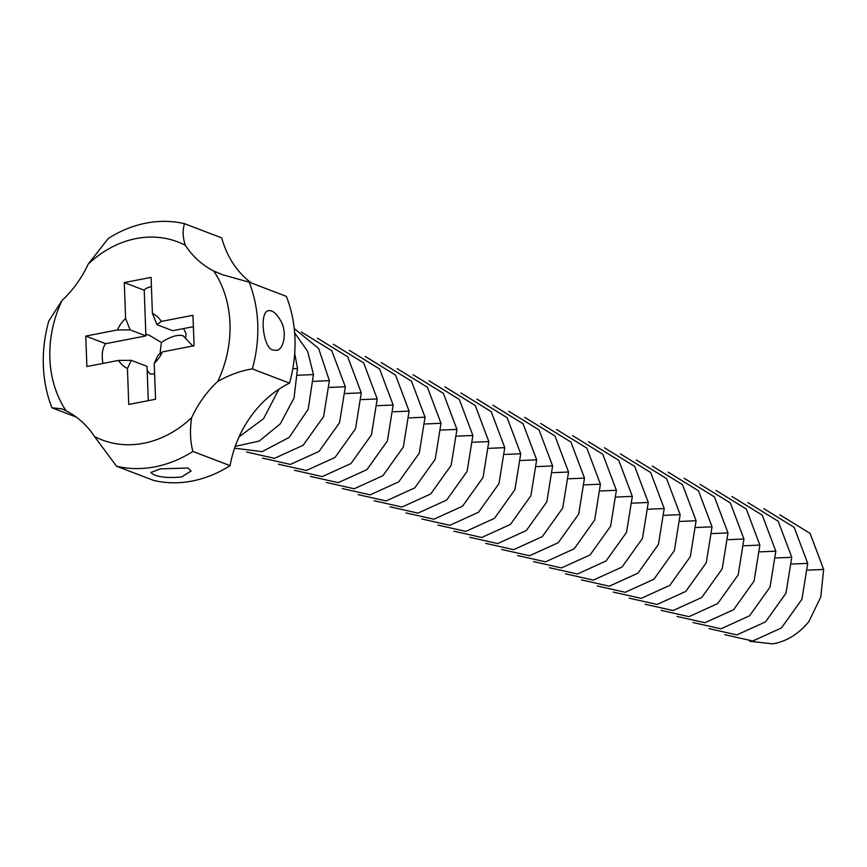 <?xml version="1.0" encoding="UTF-8"?>
<svg xmlns="http://www.w3.org/2000/svg" width="867" height="867" viewBox="0 0 867 867"><rect width="100%" height="100%" fill="white"/><g stroke="black" fill="none" stroke-linecap="round" stroke-linejoin="round"><path stroke-width="1.3" d="M192.886 451.436A126.192 104.246 -69.1 0 1 116.557 466.251L153.762 480.459A126.192 104.246 -69.1 0 0 230.091 465.644L192.886 451.436C190.198 441.422 189.786 430.173 191.64 417.688A106.002 87.567 -69.1 0 1 94.525 436.535A100.951 83.395 -69.1 0 0 66.109 410.828L61.925 408.845L51.966 407.793L76.253 417.07M153.752 474.672L150.739 472.515L160.33 468.863L188.052 468.017L191.098 471.03L181.593 476.98C169.282 478.118 159.994 477.349 153.752 474.672M116.557 466.251L94.525 436.535M191.64 417.688A100.951 83.395 -69.1 0 1 217.78 381.393C229.701 374.761 241.21 370.599 252.319 368.908L289.524 383.127A100.951 83.395 -69.1 0 0 230.091 465.644M217.78 381.393A106.002 87.567 -69.1 0 0 213.726 271.003L222.342 274.666L249.132 282.154L286.338 296.362A126.192 104.246 -69.1 0 1 289.524 383.127M66.109 410.828A106.002 87.567 -69.1 0 1 62.066 300.426A100.951 83.395 -69.1 0 0 88.196 264.142A106.002 87.567 -69.1 0 1 185.321 245.296A100.951 83.395 -69.1 0 0 213.726 271.003M85.757 336.082L86.884 366.546L118.519 360.412A30.291 25.024 -69.1 0 0 127.438 368.475L128.749 404.445L155.551 399.243L154.239 363.284A30.291 25.024 -69.1 0 0 162.443 351.883L194.078 345.749L192.962 315.285L161.327 321.419A30.291 25.024 -69.1 0 0 152.408 313.345L151.086 277.386L124.284 282.588L144.225 290.207L145.905 335.897L105.698 343.7L85.757 336.082L117.403 329.948A30.291 25.024 -69.1 0 1 125.607 318.547L124.284 282.588M62.066 300.426L48.78 321.039A126.192 104.246 -69.1 0 0 51.966 407.793M252.319 368.908A126.192 104.246 -69.1 0 0 249.132 282.154M273.029 350.03C263.189 348.697 258.908 311.589 268.586 310.679C272.531 310.104 276.627 313.561 280.865 321.072C287.757 333.091 283.043 350.571 276.28 350.322L273.029 350.03M147.162 370.296L150.056 373.894L154.629 373.915M118.519 360.412L131.275 360.347L147.022 366.362L148.279 400.652M185.321 245.296C182.709 237.255 182.449 230.048 184.541 223.697L221.735 237.905A100.951 83.395 -69.1 0 0 251.419 283.021M184.541 223.697A126.192 104.246 -69.1 0 0 108.212 238.512L88.196 264.142M154.239 363.284L158.076 355.145L162.443 351.883M161.327 321.419L156.96 324.692L172.696 330.695L193.384 326.686M156.96 324.692L152.408 313.345M151.422 286.565A20.19 5.202 177.9 0 0 145.461 288.884A20.19 5.202 177.9 0 0 144.225 290.207M125.607 318.547L130.158 329.883L145.905 335.897M130.158 329.883L117.403 329.948M102.967 363.425A20.19 10.122 -101 0 1 103.964 346.518A20.19 10.122 -101 0 1 105.698 343.7M131.275 360.347L127.438 368.475M192.821 345.987L183.154 335.811C177.702 334.304 170.441 336.537 161.37 342.498L159.983 353.834M161.37 342.498L148.625 334.9L145.851 334.64M185.636 337.794L186.058 333.654L183.631 328.571M779.812 514.77L810.092 533.411L823.65 569.456L820.778 596.984L808.803 621.715C798.453 634.145 786.402 641.537 772.638 643.878L749.727 641.255M763.86 508.68L794.15 527.331L807.708 563.366L801.932 599.292L781.449 627.957L752.784 641.006L724.866 634.698M747.918 502.589L778.198 521.24L791.766 557.275L785.99 593.201L765.507 621.877L736.842 634.915L708.924 628.608M731.976 496.498L762.256 515.15L775.813 551.184L770.037 587.111L749.565 615.787L720.9 628.824L692.982 622.517M716.034 490.419L746.314 509.059L759.871 545.094L754.095 581.02L733.623 609.696L704.958 622.734L677.04 616.437M700.092 484.328L730.372 502.968L743.929 539.014L738.153 574.94L717.681 603.605L689.005 616.643L661.087 610.346M684.15 478.237L714.43 496.878L727.987 532.923L722.211 568.85L701.728 597.515L673.063 610.552L645.146 604.256M668.197 472.147L698.488 490.787L712.045 526.833L706.269 562.759L685.786 591.424L657.121 604.462L629.204 598.165M652.255 466.056L682.535 484.696L696.103 520.742L690.316 556.668L669.844 585.333L641.179 598.371L613.262 592.074M636.313 459.965L666.593 478.606L680.151 514.651L674.374 550.578L653.902 579.243L625.237 592.291L597.32 585.984M620.371 453.875L650.651 472.515L664.209 508.561L658.432 544.487L637.96 573.152L609.284 586.2L581.378 579.893M604.429 447.784L634.709 466.435L648.267 502.47L642.49 538.396L622.018 567.061L593.342 580.11L565.425 573.802M588.476 441.693L618.767 460.344L632.325 496.379L626.548 532.305L606.066 560.971L577.4 574.019L549.483 567.712M572.534 435.602L602.814 454.254L616.383 490.288L610.606 526.215L590.124 554.891L561.458 567.928L533.541 561.621M556.592 429.512L586.872 448.163L600.43 484.198L594.654 520.124L574.182 548.8L545.516 561.838L517.599 555.53M540.65 423.432L570.93 442.072L584.488 478.107L578.712 514.033L558.24 542.709L529.574 555.747L501.657 549.45M524.708 417.341L554.988 435.982L568.546 472.027L562.77 507.954L542.298 536.619L513.622 549.656L485.704 543.36M508.766 411.251L539.046 429.891L552.604 465.937L546.828 501.863L526.345 530.528L497.68 543.566L469.762 537.269M278.892 389.207L263.579 418.663L239.054 436.86M294.704 353.281L297.5 368.497L294.065 397.92L280.334 423.779L259.244 441.054L235.206 446.397M294.639 332.852L307.666 351.352L313.442 374.587L308.208 409.17L289.21 437.401L262.062 451.664L234.589 448.185M294.227 328.528L318.623 348.447L329.384 380.678L323.608 416.604L303.136 445.27L274.471 458.318L246.553 452.01M301.488 332.083L331.768 350.723L345.337 386.769L339.55 422.695L319.078 451.36L290.412 464.409L262.495 458.101M317.43 338.173L347.721 356.814L361.279 392.859L355.503 428.786L335.02 457.451L306.354 470.488L278.437 464.192M333.383 344.264L363.663 362.905L377.221 398.95L371.444 434.876L350.962 463.542L322.296 476.579L294.379 470.282M349.325 350.355L379.605 368.995L393.163 405.041L387.386 440.967L366.914 469.632L338.238 482.67L310.321 476.373M365.267 356.445L395.547 375.086L409.105 411.121L403.328 447.058L382.856 475.723L354.191 488.76L326.274 482.464M381.209 362.525L411.489 381.177L425.047 417.211L419.27 453.138L398.798 481.814L370.133 494.851L342.216 488.544M397.151 368.616L427.431 387.267L441 423.302L435.223 459.228L414.74 487.904L386.075 500.942L358.158 494.634M413.093 374.707L443.384 393.358L456.942 429.393L451.165 465.319L430.682 493.984L402.017 507.032L374.1 500.725M429.046 380.797L459.326 399.449L472.883 435.483L467.107 471.41L446.635 500.075L417.959 513.123L390.042 506.816M444.988 386.888L475.268 405.528L488.825 441.574L483.049 477.5L462.577 506.165L433.901 519.214L405.984 512.906M460.93 392.979L491.21 411.619L504.767 447.665L498.991 483.591L478.519 512.256L449.854 525.304L421.936 518.997M476.872 399.069L507.152 417.71L520.72 453.755L514.933 489.682L494.461 518.347L465.796 531.395L437.878 525.088M492.814 405.16L523.104 423.8L536.662 459.846L530.886 495.772L510.403 524.437L481.738 537.475L453.82 531.178M823.65 569.456L807.914 570.118M807.708 563.366L791.961 564.038M791.766 557.275L776.019 557.947M775.813 551.184L760.077 551.856M759.871 545.094L744.135 545.766M743.929 539.014L728.193 539.675M727.987 532.923L712.251 533.584M712.045 526.833L696.299 527.494M696.103 520.742L680.357 521.403M680.151 514.651L664.415 515.312M664.209 508.561L648.473 509.222M648.267 502.47L632.531 503.142M632.325 496.379L616.578 497.051M616.383 490.288L600.636 490.96M600.43 484.198L584.694 484.87M584.488 478.107L568.752 478.779M568.546 472.027L552.81 472.688M297.5 368.497L292.808 368.692M313.442 374.587L297.706 375.248M329.384 380.678L313.648 381.339M345.337 386.769L329.59 387.43M361.279 392.859L345.532 393.52M377.221 398.95L361.485 399.611M393.163 405.041L377.427 405.702M409.105 411.121L393.369 411.792M425.047 417.211L409.311 417.883M441 423.302L425.253 423.974M456.942 429.393L441.195 430.065M472.883 435.483L457.147 436.155M488.825 441.574L473.089 442.235M504.767 447.665L489.031 448.326M520.72 453.755L504.973 454.416M536.662 459.846L520.915 460.507M552.604 465.937L536.868 466.598"/></g></svg>
